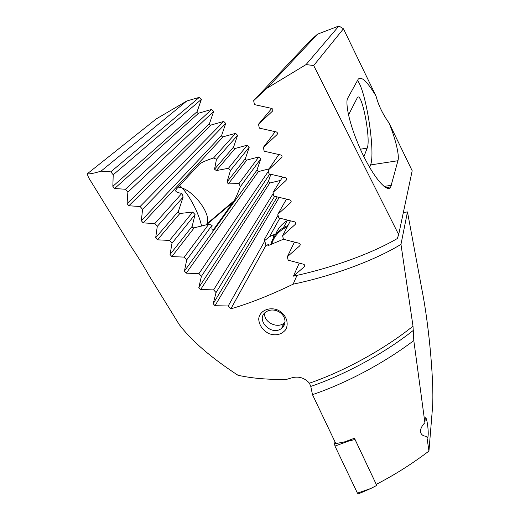<?xml version="1.0" encoding="UTF-8"?>
<svg xmlns="http://www.w3.org/2000/svg" width="520" height="520" viewBox="0 0 520 520"><rect width="100%" height="100%" fill="white"/><g stroke="black" fill="none" stroke-linecap="round" stroke-linejoin="round"><path stroke-width="0.78" d="M183.112 197.087L181.889 193.336C177.944 192.875 175.864 192.004 175.662 190.717L176.423 189.033L198.991 164.606C200.857 162.715 205.699 160.517 213.519 158.015L216.483 159.237L214.539 169.214L216.32 170.573L228.442 168.285L230.477 170.475L227.006 182.006L228.3 183.931L239.07 183.475L240.318 186.745C237.855 193.225 235.853 197.834 234.306 200.577L214.013 228.904C212.264 231.283 211.62 230.067 212.089 225.251L208.78 224.178L194.194 227.832C192.868 227.916 192.186 227.428 192.147 226.375L195.065 214.539L192.712 212.056L179.855 213.493L178.431 212.4L178.399 211.276L183.112 197.087L157.281 226.382L155.688 237.712L157.482 239.824L169.546 240.435L172.003 243.23L170.053 254.494L171.853 256.588L184.262 257.12L186.713 259.883L184.438 271.096L186.238 273.163L198.952 273.611L201.396 276.334L198.822 287.508L200.623 289.549L213.616 289.894L216.053 292.584L213.187 303.719L214.988 305.734L228.228 305.968L230.854 308.841C249.821 303.297 270.582 295.081 293.137 284.18C333.638 275.697 375.447 260.019 400.972 244.361L413.004 326.183L413.803 340.554L424.899 422.747L425.23 417.963C426.751 415.545 429.104 432.517 427.888 437.112C427.55 437.71 427.193 437.431 426.81 436.267L428.935 451.094C411.853 464.016 394.297 475.104 376.259 484.367L354.471 438.25L344.708 441.838L335.829 443.606L312.481 394.654L310.784 386.432L309.445 383.182C304.707 377.962 299.026 376.123 292.409 377.656L286.669 379.347C268.262 379.737 252.038 378.378 238.004 375.271C211.425 357.955 191.847 341.075 179.27 324.63L148.883 275.36C144.092 266.721 138.365 257.433 131.697 247.5L88.51 177.489L87.217 173.862L156.305 118.885L186.803 100.991L101.017 171.145C94.354 173.212 89.759 174.115 87.217 173.862M181.889 193.336L154.83 223.561L157.281 226.382M192.712 212.056L169.546 240.435M195.065 214.539L172.003 243.23M208.78 224.178L184.262 257.12M212.089 225.251L186.713 259.883M283.406 239.245L267.911 245.694L268.548 244.53L265.947 245.408L230.854 308.841M265.947 245.408L264.771 241.033L228.228 305.968M296.998 275.353L293.137 284.18M403.351 212.492L407.472 211.919L400.972 244.361M407.472 211.919L422.195 291.077C429.351 327.204 434.726 388.583 432.257 410.728L428.935 451.094M201.584 226.103C198.712 212.706 189.274 194.623 179.744 185.439M269.048 168.877L258.394 171.587L256.952 170.15L260.748 158.873L258.837 156.923L246.838 160.069C245.752 160.173 245.264 159.692 245.375 158.62L249.243 147.134L247.306 145.171L235.105 148.473C234 148.59 233.506 148.109 233.617 147.011L237.569 135.323L235.599 133.347L223.171 136.792C222.053 136.929 221.553 136.441 221.663 135.323L225.706 123.428L223.717 121.44L211.029 125.028C209.892 125.184 209.385 124.69 209.495 123.552L213.655 111.449L211.627 109.441L198.666 113.172C197.503 113.341 196.983 112.84 197.093 111.683L201.396 99.372L199.336 97.344L110.786 171.867L113.217 174.772L112.84 186.329L114.621 188.506L125.431 189.267L127.874 192.147L127.062 203.619L128.843 205.777L140.114 206.499L142.565 209.352L141.349 220.753L143.143 222.885L154.83 223.561M199.336 97.344L186.803 100.991M101.017 171.145L110.786 171.867M201.396 99.372L113.217 174.772M211.627 109.441L125.431 189.267M213.655 111.449L127.874 192.147M223.717 121.44L140.114 206.499M225.706 123.428L142.565 209.352M235.599 133.347L213.519 158.015M237.569 135.323L216.483 159.237M247.306 145.171L228.442 168.285M249.243 147.134L230.477 170.475M258.837 156.923L239.07 183.475M260.748 158.873L240.318 186.745M268.437 171.21L198.952 273.611M269.75 174.044L201.396 276.334M280.481 180.421L269.776 183.04L268.359 181.61L270.829 174.304M273.253 193.433L213.616 289.894M274.664 196.306L216.053 292.584M264.771 241.033L264.297 239.558L278.05 215.267M277.101 309.757C285.623 313.365 289.594 322.875 285.578 329.829C281.385 334.692 275.841 335.966 268.938 333.665C262.652 330.194 259.24 325.364 258.713 319.163C259.129 311.428 268.197 306.637 277.101 309.757M413.803 340.554C384.514 362.843 346.625 383.058 312.481 394.654M426.81 436.267C423.059 436.3 420.875 434.577 420.271 431.1C420.921 427.856 422.461 425.074 424.899 422.747M283.692 316.459C285.994 321.132 285.324 325.072 281.678 328.283C271.394 336.869 254.579 319.124 266.175 311.798C269.341 309.803 272.909 309.478 276.894 310.824C279.89 311.981 282.159 313.859 283.692 316.459M217.003 215.819L216.833 215.404M178.191 187.122C191.854 188 212.225 214.169 206.823 223.893L206.258 224.881M376.981 483.997L376.747 485.413L370.903 488.449L358.456 493.87L357.435 493.142L334.965 446.062L334.562 443.8L335.023 441.928M376.747 485.413L355.017 439.465L348.465 441.135L334.965 446.062M276.425 233.591L273.975 234.624L273.312 238.114M273.975 234.624L269.562 236.659L279.832 218.205M269.562 236.659L264.44 240.767M398.671 234.598L412.185 170.768L389.084 123.038C395.531 138.723 399.653 155.844 397.937 160.719L390.741 186.908C389.402 192.374 377.559 185.269 361.933 152.678C346.905 119.919 345.41 100.106 347.932 97.812L358.183 79.235C361.322 75.861 367.276 81.497 376.058 96.135L343.447 28.782L338.904 26L306.065 64.578L313.697 65.533L398.671 234.598L397.306 238.55C372.034 253.311 332.156 267.943 293.436 276.139L304.181 266.858C305.065 265.74 304.876 264.875 303.615 264.257L288.151 260.189L287.358 256.731L294.424 242.099M313.697 65.533L343.447 28.782M306.065 64.578L266.909 88.276L317.564 34.145L338.904 26M287.358 256.731L299.669 245.901C300.567 244.758 300.378 243.867 299.104 243.25L283.406 239.258L282.614 235.729L295.132 224.523C296.049 223.347 295.861 222.443 294.561 221.812L278.636 217.9L277.836 214.292L290.576 202.716C291.506 201.513 291.317 200.59 290.004 199.953L273.832 196.099L273.033 192.419L286 180.492C286.949 179.264 286.761 178.328 285.428 177.678L269.009 173.862L268.203 170.118L281.418 157.852C282.392 156.611 282.197 155.656 280.846 154.993L264.167 151.203L263.361 147.381L276.835 134.81C277.829 133.549 277.635 132.574 276.263 131.898L259.317 128.115L258.505 124.228L272.259 111.371C273.273 110.091 273.084 109.103 271.687 108.407L254.456 104.611L253.65 100.653L310.167 40.71L317.564 34.145M253.65 100.653L266.909 88.276M258.505 124.228L271.765 108.42M263.361 147.381L275.197 131.671M268.203 170.118L278.817 154.55M273.033 192.419L282.581 177.047M277.836 214.292L286.449 199.141M282.614 235.729L290.407 220.831M299.221 263.139L293.436 276.139M376.058 96.135C378.443 105.287 382.785 114.257 389.084 123.038M273.851 234.852L273.189 238.349M357.487 80.496C366.106 90.74 375.615 152.958 370.546 164.938L369.649 167.472M363.876 156.696L367.192 148.115C371.209 139.613 361.459 89.473 357.253 97.87L348.491 114.972M264.732 313.007C263.094 322.634 278.98 329.713 285.044 322.062M282.925 325.312L284.479 324.578M270.816 244.484C272.695 237.341 276.913 231.725 283.452 227.65L288.022 225.394M287.859 220.214L287.209 220.591C281.6 224.075 277.706 228.781 275.522 234.722M287.3 226.779C279.298 230.425 274.079 236.217 271.642 244.147M178.399 211.276L155.688 237.712M179.855 213.493L157.482 239.824M192.147 226.375L170.053 254.494M194.194 227.832L171.853 256.588M197.093 111.683L112.84 186.329M198.666 113.172L114.621 188.506M209.495 123.552L127.062 203.619M211.029 125.028L128.843 205.777M221.663 135.323L141.349 220.753M223.171 136.792L143.143 222.885M233.617 147.011L214.539 169.214M235.105 148.473L216.32 170.573M245.375 158.62L227.006 182.006M246.838 160.069L228.3 183.931M256.952 170.15L184.438 271.096M258.394 171.587L186.238 273.163M268.359 181.61L198.822 287.508M269.776 183.04L200.623 289.549M277.238 196.944L213.187 303.719M279.221 197.425L214.988 305.734M309.445 383.182C344.734 371.02 384.118 349.336 413.004 326.183M413.387 330.356C384.501 353.223 345.663 374.452 310.784 386.432M214.013 228.904L212.589 230.1M233.525 201.812L206.356 224.855M348.465 441.135L343.759 442.039M335.803 443.567L334.562 443.8M370.903 488.449L357.435 493.142M272.259 111.371L272.617 110.935M276.835 134.81L277.29 134.192M281.418 157.852L281.944 157.066M286 180.492L286.565 179.556M290.576 202.716L291.155 201.662M295.132 224.523L295.718 223.359M299.669 245.901L300.248 244.654M304.181 266.858L304.746 265.544M391.372 185.322L383.988 186.407M397.937 160.719L370.546 164.938M360.341 149.208L367.192 148.115M281.678 328.283L283.81 323.213M234.306 200.577L206.823 223.893M427.888 437.112L427.303 437.288M390.741 186.908L385.794 187.629M283.452 227.65L287.209 220.591"/></g></svg>
